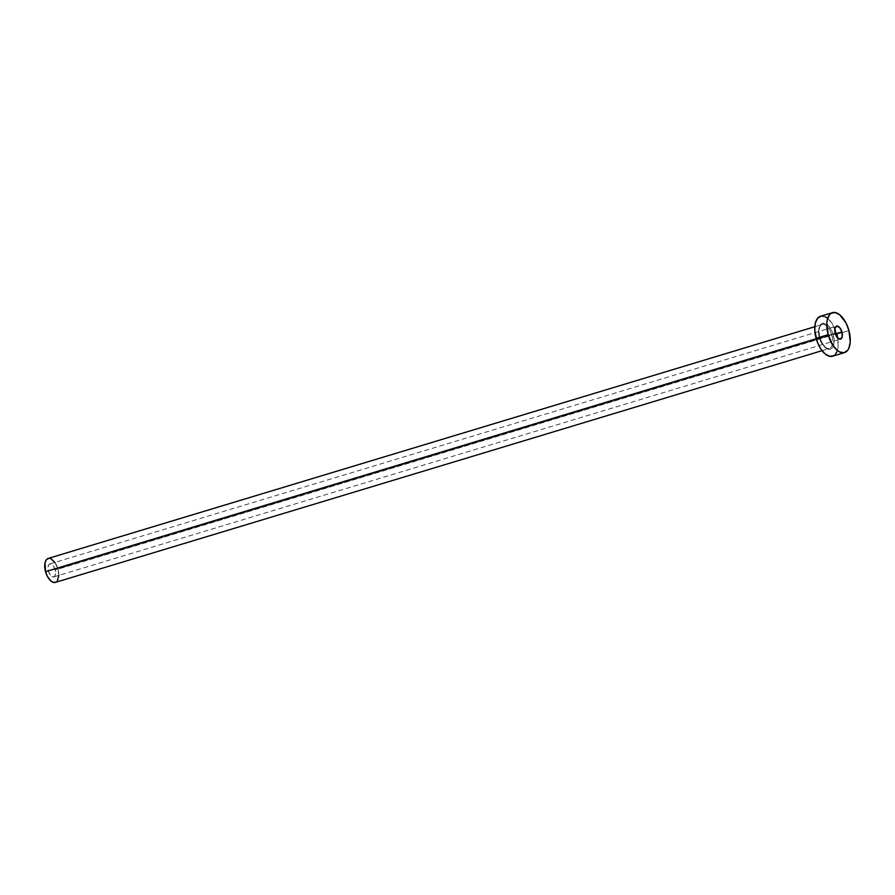 <?xml version="1.0" encoding="UTF-8"?>
<svg xmlns="http://www.w3.org/2000/svg" width="895" height="895" viewBox="0 0 895 895"><rect width="100%" height="100%" fill="white"/><g stroke="black" fill="none" stroke-linecap="round" stroke-linejoin="round"><path stroke-width="0.67" stroke-dasharray="4.47 3.36" d="M55.154 569.746A6.78 3.435 73.2 0 0 49.818 563.939A6.78 3.435 73.2 0 0 48.397 571.099L835.169 333.298L48.397 571.099L50.657 575.519L53.577 576.951L55.143 575.474L55.579 572.297L54.74 568.493L52.894 565.327L50.668 563.884L48.822 564.644L47.972 567.352L48.397 571.099A6.78 3.435 73.2 0 0 53.734 576.906A6.78 3.435 73.2 0 0 55.154 569.746L835.359 333.924L55.154 569.746M833.234 334.909A13.559 6.858 73.2 0 0 822.897 323.207A13.559 6.858 73.2 0 0 819.742 337.605L821.632 342.505L825.727 347.864L830.09 349.318L832.395 347.808L834.095 342.393L833.234 334.909L830.101 327.883L827.249 324.661L822.897 323.207L820.581 324.717L818.88 330.132L819.742 337.605A13.559 6.858 73.2 0 0 830.09 349.318A13.559 6.858 73.2 0 0 833.234 334.909M819.395 337.762A12.508 6.332 -106.8 0 1 822.069 324.527A12.508 6.332 -106.8 0 1 831.858 335.278A12.508 6.332 -106.8 0 1 829.251 348.502A12.508 6.332 -106.8 0 1 819.395 337.762L816.218 338.724L819.395 337.762A12.508 6.332 -106.8 0 1 822.013 324.549A12.508 6.332 -106.8 0 1 831.858 335.278L58.007 569.175L831.858 335.278A12.508 6.332 -106.8 0 1 829.184 348.513A12.508 6.332 -106.8 0 1 819.395 337.762M55.401 582.399A12.508 6.332 73.2 0 0 58.007 569.175A12.508 6.332 73.2 0 0 48.151 558.446M827.662 318.407L832.048 323.375L836.87 334.182L848.919 330.546L836.87 334.182A20.854 10.55 73.2 0 0 820.458 316.304M832.518 356.221A20.854 10.55 73.2 0 0 837.731 338.041M820.491 316.293L825.347 316.908M836.87 334.182L838.201 345.694L836.859 351.813M835.572 354.028L833.939 355.561M47.301 558.849L51.093 558.816M54.908 562.396L58.007 569.175L58.801 576.078M57.224 581.079L56.251 581.996M49.818 563.939L836.579 326.127M822.024 350.683L829.251 348.502C825.794 348.949 822.673 345.313 819.887 337.594C818.399 330.188 819.104 325.836 822.013 324.549L814.786 326.731M53.734 576.906L840.506 339.104"/><path stroke-width="1.34" d="M841.915 331.944L835.359 333.924L841.915 331.944L839.655 327.525L836.747 326.093L834.878 328.476L835.169 333.298A6.78 3.435 -106.8 0 1 836.579 326.127A6.78 3.435 -106.8 0 1 841.915 331.944A6.78 3.435 -106.8 0 1 840.506 339.104A6.78 3.435 -106.8 0 1 835.169 333.298L837.429 337.706L840.338 339.149L842.195 336.755L841.915 331.944M814.786 326.731L48.151 558.446A12.508 6.332 73.2 0 0 45.544 571.67L816.218 338.724L45.544 571.67A12.508 6.332 73.2 0 0 55.401 582.399L822.024 350.683M832.507 312.657L820.458 316.304A20.854 10.55 73.2 0 0 816.106 338.332L828.155 334.696L816.106 338.332A20.854 10.55 73.2 0 0 832.518 356.221L844.578 352.574A20.854 10.55 -106.8 0 1 828.155 334.696A20.854 10.55 -106.8 0 1 832.507 312.657A20.854 10.55 -106.8 0 1 848.919 330.546A20.854 10.55 -106.8 0 1 844.578 352.574M837.731 338.041A20.854 10.55 73.2 0 0 836.87 334.182M833.939 355.561L829.889 356.367L825.324 354.118L820.928 349.139L817.381 342.214L814.774 330.49L815.233 323.52L817.403 318.497L820.961 316.181M825.347 316.908L827.662 318.407M836.859 351.813L835.572 354.028M848.919 330.546L850.25 342.058L848.907 348.166L847.621 350.381L844.074 352.708L839.678 351.97L837.373 350.471L832.976 345.504L828.155 334.696L826.835 323.184L827.282 319.884L829.452 314.861L831.086 313.328L835.136 312.512L839.711 314.772L846.021 323.017L848.919 330.546M56.251 581.996L53.812 582.488L51.071 581.135L47.29 576.19L45.544 571.67L45.018 562.776L46.327 559.767L48.453 558.368M51.093 558.816L55.11 562.698M58.835 575.373L57.224 581.079"/></g></svg>
